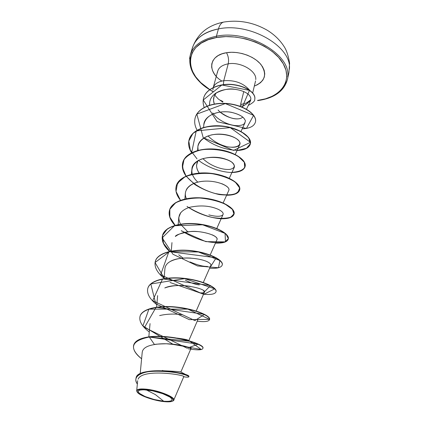 <?xml version="1.0" encoding="UTF-8"?>
<svg xmlns="http://www.w3.org/2000/svg" width="423" height="423" viewBox="0 0 423 423"><rect width="100%" height="100%" fill="white"/><g stroke="black" fill="none" stroke-linecap="round" stroke-linejoin="round"><path stroke-width="0.63" d="M191.682 51.511C193.269 40.037 202.189 32.508 218.442 28.912C219.606 24.925 221.356 22.652 223.688 22.086L223.688 22.086C221.356 22.652 219.606 24.925 218.442 28.912C250.189 21.996 292.505 47.127 289.358 69.277C292.505 47.127 250.189 21.996 218.442 28.912L216.407 36.209C248.29 29.441 290.902 54.541 287.799 76.521C290.902 54.541 248.29 29.441 216.407 36.209L216.608 37.499C240.856 32.936 273.496 46.001 283.225 63.699C293.329 81.332 280.079 97.808 257.522 100.431L265.48 98.829L272.534 96.148L278.424 92.452L282.902 87.847L285.752 82.464L286.81 76.5L285.98 70.16L283.225 63.699L278.604 57.38L272.275 51.49L264.465 46.292L255.513 42.03L245.811 38.905L235.791 37.071L225.908 36.6L216.608 37.499L216.407 36.209C199.984 39.757 191.043 47.27 189.583 58.749C191.043 47.27 199.984 39.757 216.407 36.209L218.442 28.912C208.359 30.884 200.941 34.802 196.187 40.671M163.712 401.253L155.415 394.617L146.284 389.9C153.607 390.413 166.387 394.373 169.998 397.097C174.059 400.354 171.965 401.744 163.712 401.253C154.506 400.058 146.813 397.731 140.632 394.284C136.121 390.937 138.004 389.477 146.284 389.9L155.415 394.617L163.712 401.253L168.661 401.39L171.622 400.66L172.193 399.999L172.113 399.159L169.998 397.097L162.654 393.649L152.666 390.868L143.571 389.747L139.627 390.128L138.543 390.646L138.104 391.349L139.178 393.205L145.089 396.531L154.252 399.534L163.712 401.253M172.891 400.956L173.007 400.893C174.725 400.285 173.98 398.836 170.77 396.547C157.726 389.874 146.987 389.356 145.57 389.123L145.634 389.477C158.234 390.44 176.375 397.874 173.229 400.639C172.161 401.765 169.189 402.104 164.314 401.649C154.458 400.755 140.172 395.896 137.475 392.459C135.725 389.974 138.443 388.98 145.634 389.477L145.57 389.123C157.89 390.059 175.857 397.197 173.737 400.179L172.891 400.956M218.025 98.792L222.731 102.107L218.025 98.792M240.713 104.37L241.253 105.586L240.713 104.37M220.42 100.225L222.974 101.552M221.869 81.063C206.942 71.973 208.676 55.26 226.495 52.711C228.415 56.169 228.991 59.876 228.219 63.831C221.61 65.084 218.014 68.018 217.427 72.634C218.014 68.018 221.61 65.084 228.219 63.831L223.767 80.703C218.146 81.634 214.651 83.886 213.292 87.455C214.651 83.886 218.146 81.634 223.767 80.703C234.823 79.931 243.468 83.13 249.702 90.311C243.468 83.13 234.823 79.931 223.767 80.703L228.219 63.831C228.991 59.876 228.415 56.169 226.495 52.711C238.509 50.66 254.281 56.132 261.012 64.608C267.315 74.226 265.158 81.353 254.546 85.996M241.581 106.871L246.514 103.973L243.035 106.168M239.889 106.236L240.127 105.75L239.889 106.236M214.313 104.016L213.52 100.489L214.075 96.502L216.306 92.864M223.392 84.611L223.767 80.703L223.392 84.611M213.234 87.635L212.917 89.935M214.71 95.096L218.125 98.802M240.613 104.381L243.764 91.601L240.613 104.381M255.751 79.598C256.888 71.016 240.581 61.52 228.219 63.831C240.581 61.52 256.888 71.016 255.751 79.598M241.163 104.307C245.726 103.577 248.872 102.107 250.59 99.891L246.953 102.662M188.357 340.325L188.626 340.462M184.127 339.854L182.821 339.463M199.312 284.922C195.743 284.547 191.101 282.992 185.385 280.253M199.238 173.06C197.34 170.379 196.457 167.693 196.595 165.007L197.99 160.729C195.817 164.891 196.235 168.999 199.238 173.06M218.072 109.975C222.699 115.743 234.178 120.359 240.438 118.44C234.982 119.958 228.235 117.837 220.193 112.09M247.328 103.577L246.514 103.973L250.696 100.251L250.876 98.046L249.755 95.831C247.048 92.526 242.088 90.353 234.86 89.311C229.382 88.201 222.979 89.528 215.661 93.282C220.975 89.893 227.373 88.566 234.86 89.311L235.68 89.412M212.7 112.909L213.382 113.829C218.427 120.698 230.524 126.345 238.958 125.615L242.078 125.012L243.611 124.272M203.791 125.118C203.817 115.23 219.606 109.472 232.439 112.597C244.425 115.691 244.637 119.799 245.012 120.016L245.012 120.016C243.563 116.811 239.37 114.337 232.439 112.597C227.865 111.038 206.435 110.075 203.791 125.086L203.637 127.455M231.672 147.278C236.082 147.352 238.794 146.437 239.804 144.534C241.692 140.833 233.02 134.858 221.213 134.191C209.433 133.419 198.376 138.829 197.858 146.855L197.604 150.482M229.287 178.294L234.405 167.074C234.659 163.875 231.867 161.285 226.03 159.302C214.022 154.681 194.083 157.964 192.037 167.783L191.365 174.308M223.138 202.95L228.822 190.387C229.573 188.346 227.421 186.194 222.366 183.926L221.71 183.667M203.986 181.203L201.739 181.419C194.062 182.45 188.928 185.195 186.347 189.647M223.048 214.503C223.645 212.975 222.07 211.262 218.316 209.364C222.08 211.267 223.656 212.986 223.043 214.514L216.766 228.505M180.79 212.526L178.77 217.475L178.21 224.56M210.157 255L217.068 239.46C217.517 238.366 216.439 237.086 213.842 235.616L212.203 234.823M197.567 231.571L194.612 231.45C186.3 231.36 179.881 233.036 175.349 236.489C175.661 234.977 180.484 233.348 189.816 231.614C199.318 230.223 218.136 234.913 217.062 239.481M190.064 261.953C197.287 265.052 203.093 266.548 207.487 266.437M203.299 282.49L210.876 265.306C211.188 264.581 210.527 263.698 208.893 262.662C202.823 258.342 179.801 255.413 170.025 261.604C166.889 263.476 165.187 265.818 164.922 268.637L164.071 278.588M190.879 258.115C182.435 257.565 175.487 258.728 170.025 261.604M199.413 292.774C202.384 293.065 204.066 292.838 204.457 292.092L203.437 290.49M190.35 286.345L186.955 285.9C178.532 284.98 171.141 285.662 164.79 287.947C177.094 281.998 206.678 288.491 204.446 292.124M188.832 340.563L197.8 319.873L197.441 319.101L197.795 319.883M182.805 314.802C174.53 313.628 166.81 313.882 159.63 315.574M188.838 376.66C189.134 376.354 188.542 375.878 187.061 375.243L180.864 372.002L190.889 348.7L190.472 348.134M180.135 345.126L166.392 343.767C158.572 343.968 154.601 344.232 154.48 344.555C146.86 345.776 142.778 348.33 142.25 352.211M183.608 376.877C188.335 375.476 142.704 367.772 138.078 379.177M137.052 391.846L136.698 390.773C137.015 389.234 139.971 388.684 145.57 389.123C143.476 389.017 135.709 388.155 136.994 391.756L137.094 391.925M162.733 370.728C174.577 371.262 180.584 371.674 180.748 371.954M209.686 268.002L216.238 257.776L168.904 251.579L160.618 274.844L202.427 293.879L210.527 285.583L162.617 278.847L152.687 300.668L194.897 320.592L204.568 314.363L156.119 307.225L144.497 327.481L187.088 348.182L198.345 344.148L149.314 337.031C172.473 334.318 205.314 344.502 202.866 348.404L202.924 348.161C205.372 344.248 172.536 334.059 149.382 336.777C140.124 338.099 134.884 340.89 133.668 345.152L133.7 345.031C134.995 340.832 140.219 338.083 149.382 336.777L149.314 337.031C140.15 338.331 134.926 341.081 133.631 345.274C132.796 349.477 135.455 353.982 141.605 358.794C128.65 347.97 131.22 340.716 149.314 337.031L154.48 344.555C174.736 341.07 199.725 350.064 188.346 348.848M187.061 375.243C182.186 373.171 173.932 371.701 162.3 370.818C147.125 370.252 138.374 372.721 136.042 378.231L136.074 378.104C136.819 365.525 190.429 372.658 188.912 376.544L188.854 376.793C190.366 372.922 136.745 365.784 136.005 378.358C135.566 380.118 136.016 382.017 137.343 384.047C131.273 375.719 143.757 369.887 162.945 371.114C182.117 372.208 195.22 378.072 185.438 377.025M183.714 376.777C186.977 377.284 188.69 377.29 188.854 376.793M162.506 370.432L163.151 370.722M209.739 89.57L200.666 82.522L195.68 76.812L192.195 70.757L190.382 64.571L190.361 58.474L192.185 52.706L195.86 47.503L201.285 43.098L208.285 39.709L216.608 37.499C181.816 43.135 183.196 76.489 213.007 91.5M254.318 86.075L257.306 84.806L260.494 82.691L262.868 80.084L264.312 77.076L264.761 73.771L264.174 70.297L262.556 66.792L259.96 63.397L256.475 60.246L252.235 57.48L247.413 55.217L242.205 53.552L236.832 52.558L231.524 52.272L226.495 52.711L221.959 53.843L218.094 55.614L215.043 57.946L212.912 60.732L211.78 63.862L211.659 67.204L212.542 70.63L214.382 74.009L216.275 76.378M216.354 92.833C213.462 96.095 212.785 99.823 214.324 104.016M240.438 118.44L241.586 117.975M241.829 117.837L242.717 117.113M189.255 340.779L188.103 340.214C187.532 339.711 183.894 339.003 177.184 338.093M169.787 251.378L163.49 243.278L162.522 235.405L167.381 228.891C173.451 225.565 181.33 223.762 191.016 223.471C200.999 224.148 209.945 225.982 217.861 228.97L225.945 233.903L228.357 238.598L224.994 241.877C220.124 243.066 213.599 242.881 205.425 241.322C196.906 238.932 188.917 235.389 181.467 230.704M175.159 225.316L169.887 217.163L169.803 209.322L175.222 202.908C181.462 199.667 189.293 197.948 198.71 197.753C208.328 198.514 216.883 200.439 224.364 203.516L231.963 208.618L234.173 213.557L230.905 217.158C226.236 218.601 219.976 218.686 212.119 217.411C203.912 215.302 196.145 212.002 188.817 207.513M239.698 189.821L239.725 189.721C241.263 184.037 228.679 175.55 211.801 173.414C194.95 171.172 178.68 176.46 176.285 185.856L180.6 179.426C185.819 175.926 192.639 173.763 201.057 172.949C209.866 173.028 218.146 174.329 225.893 176.856C232.645 179.881 237.134 183.148 239.365 186.665C240.015 189.969 238.297 192.476 234.215 194.194C229.002 195.22 222.651 194.987 215.159 193.496C203.712 190.334 192.777 184.037 186.305 176.174M186.205 176.037C181.774 169.38 181.488 162.564 185.771 157.097C192.465 150.181 207.217 147.49 221.356 149.948C231.688 152.169 239.83 156.373 243.643 160.967C245.345 163.997 245.335 166.662 243.611 168.967C240.967 170.892 237.102 172.013 232.005 172.341M197.023 158.858L190.324 150.144L188.801 141.129L193.036 133.245L202.501 127.815C210.982 125.763 219.918 125.557 229.314 127.201L241.152 131.579L248.624 137.581L250.427 143.624L246.54 148.224L238.017 150.287C227.077 150.403 213.827 145.967 203.971 138.168M202.866 348.404C202.215 350.027 198.16 350.265 190.704 349.128M149.277 332.007C142.08 326.514 138.982 321.353 139.992 316.515C141.895 308.769 159.101 305.216 177.628 307.447C196.182 309.604 210.585 316.235 209.565 319.577C208.825 321.554 204.716 322.093 197.229 321.194M156.817 304.671C149.7 299.035 146.681 293.652 147.764 288.528C149.784 280.396 166.799 276.441 184.967 278.672C203.156 280.83 217.163 287.899 216.021 291.78C215.201 294.096 211.035 294.916 203.521 294.239M164.098 278.286C157.049 272.518 154.104 266.939 155.262 261.541C157.388 253.049 174.218 248.719 192.037 250.961C209.882 253.113 223.503 260.584 222.249 264.967C221.351 267.6 217.131 268.684 209.597 268.214M169.554 251.426C163.675 245.953 161.322 240.639 162.495 235.5C164.721 226.68 181.361 222.006 198.847 224.248C216.359 226.4 229.615 234.236 228.261 239.085C227.288 242.025 223.021 243.352 215.46 243.072M187.003 206.429C197.393 213.689 210.707 218.173 221.567 218.786L230.054 217.692L234.009 214.292L232.433 209.401L225.274 204.198C217.961 200.994 209.443 198.926 199.714 198.001C190.123 198.049 182.086 199.661 175.598 202.834L169.861 209.226L169.75 217.121L174.963 225.374C170.146 220.214 168.317 215.207 169.48 210.353C171.796 201.232 188.251 196.24 205.414 198.482C222.604 200.629 235.516 208.803 234.067 214.086C233.025 217.311 228.716 218.871 221.134 218.77M186.162 176.238L194.85 184.544C202.554 189.308 210.696 192.65 219.288 194.564C227.4 195.479 233.559 194.85 237.768 192.677L239.677 187.981L235.389 182.213C229.462 178.305 221.594 175.439 211.775 173.62C201.676 172.854 192.756 173.901 185.02 176.761L177.517 183.106L176.026 191.408L180.494 200.285C176.513 195.405 175.09 190.662 176.232 186.057C178.622 176.661 194.897 171.373 211.749 173.615C228.632 175.757 241.216 184.238 239.677 189.922C238.572 193.417 234.22 195.204 226.612 195.267M198.324 160.227C207.931 167.598 220.637 172.071 231.423 172.526C237.99 172.098 242.442 170.427 244.774 167.503L244.283 162.221L238.44 156.542C229.255 151.117 214.91 148.166 201.776 149.758C193.665 151.661 187.738 154.955 184 159.63L182.429 167.603L186.062 176.1C182.747 171.463 181.641 166.953 182.752 162.564C185.221 152.92 201.316 147.363 217.866 149.599C234.448 151.735 246.72 160.502 245.102 166.551C243.939 170.31 239.545 172.304 231.92 172.526M242.294 106.95L249.485 90.363L221.874 84.997L203.225 100.008L217.131 121.681L246.413 128.428L253.599 115.379L225.306 103.572L196.843 114.11L203.204 137.702L233.533 150.424L250.485 142.324L230.197 127.614L196.224 130.897L191.614 152.756C188.838 148.336 187.986 144.031 189.065 139.844C191.603 129.967 207.519 124.166 223.783 126.398C240.074 128.523 252.045 137.549 250.358 143.947C249.131 147.95 244.695 150.139 237.054 150.503M197.113 130.205C194.776 125.98 194.131 121.861 195.172 117.853C197.774 107.77 213.515 101.732 229.499 103.963C245.514 106.078 257.2 115.342 255.439 122.057C254.181 126.25 249.76 128.513 242.173 128.851M204.203 107.405C203.003 104.185 202.802 101.081 203.606 98.094C206.08 88.666 219.86 83.146 233.221 84.759C246.614 86.429 256.095 93.457 254.731 99.394C255.085 100.933 252.938 102.937 248.29 105.406M254.752 99.31L254.773 99.225C256.137 93.282 246.657 86.25 233.269 84.579C219.907 82.971 206.128 88.492 203.653 97.919L203.606 98.094M255.439 122.057L255.481 121.877C257.242 115.156 245.557 105.893 229.546 103.778C213.567 101.552 197.827 107.585 195.225 117.673L195.172 117.853M250.358 143.947L250.4 143.757C252.092 137.359 240.121 128.333 223.83 126.207C207.571 123.976 191.656 129.782 189.118 139.659L189.065 139.844M245.123 166.456L245.15 166.361C246.768 160.306 234.495 151.54 217.919 149.404C201.369 147.167 185.274 152.724 182.81 162.374L182.752 162.564M234.088 213.98L234.115 213.879C235.569 208.592 222.657 200.417 205.467 198.271C188.309 196.029 171.854 201.025 169.538 210.146L169.48 210.353M228.283 238.979L228.309 238.873C229.668 234.019 216.412 226.178 198.905 224.026C181.419 221.784 164.78 226.464 162.554 235.283L162.495 235.5M222.271 264.856L222.297 264.745C223.556 260.362 209.935 252.885 192.095 250.733C174.276 248.491 157.451 252.827 155.32 261.319L155.262 261.541M216.021 291.78L216.074 291.553C217.216 287.666 203.214 280.592 185.025 278.44C166.863 276.203 149.848 280.163 147.828 288.301L147.764 288.528M209.565 319.577L209.618 319.339C210.643 315.997 196.24 309.361 177.692 307.204C159.164 304.972 141.959 308.526 140.055 316.277L139.992 316.515M174.001 344.639L172.785 344.132M183.117 258.13L178.707 254.81M187.812 231.825L180.653 224.327M180.542 224.137C176.703 216.476 179.595 210.892 189.218 207.386C200.179 204.975 209.882 205.636 218.316 209.364M222.932 214.71C221.192 216.75 216.497 216.814 208.846 214.895M186.416 198.667C182.075 189.647 191.191 181.604 204.944 181.15C218.68 180.536 230.784 186.829 228.817 190.408M197.805 182.139C195.167 179.653 193.348 177.031 192.354 174.265M192.291 174.086C190.699 167.947 193.903 162.458 200.951 159.302C211.13 155.648 225.253 157.731 231.645 162.051C235.558 165.605 235.045 168.042 230.117 169.364C222.879 170.247 210.443 166.112 202.918 158.62M198.123 150.345L197.858 146.855C198.794 141.182 204.002 136.772 211.78 134.847C222.614 132.859 234.686 136.169 238.789 140.616C242.199 145.052 236.88 148.346 227.622 146.807C220.082 145.11 213.546 141.478 208.026 135.905M245.012 120.016C245.678 120.465 245.414 121.724 244.224 123.791L243.78 124.156M209.628 105.147C209.248 100.383 211.262 96.428 215.661 93.282M250.876 98.046L250.559 100.563M181.293 230.826L205.864 241.644L225.475 241.871L225.068 233.396L202.649 224.809L174.519 225.708L162.146 237.863L172.949 254.26L197.53 265.972L218.458 267.754L219.902 260.542L198.419 251.971L169.38 251.68L155.045 262.535L164.404 278.535M170.051 282.495L203.944 294.281L214.741 288.846L184.655 278.635L150.815 283.976L155.754 303.809L189.303 319.645L209.597 319.36L187.865 309.123L148.912 309.134L142.9 325.953L173.277 344.422L201.306 349.514L189.932 341.287L149.314 337.031L154.48 344.555M240.666 105.681L240.127 105.75M164.314 401.649L154.189 399.804L144.386 396.589L138.041 393.03L136.883 391.042L137.348 390.281L138.506 389.726L140.32 389.398L145.634 389.477L152.481 390.519L163.204 393.501L168.973 395.97L172.547 398.36L173.335 399.412L173.414 400.306L172.796 401.02L171.511 401.522L164.314 401.649M213.018 91.706C195.22 81.38 187.648 69.123 190.308 54.942L192.402 47.857C197.483 33.782 207.926 25.19 223.725 22.075C239.074 19.632 253.678 22.408 267.526 30.414C274.897 35.019 280.666 40.793 284.827 47.73C286.9 51.336 288.486 56.486 289.591 63.17L288.935 72.465L287.381 79.683C283.97 91.315 274.104 98.289 257.771 100.6M217.665 71.238L213.277 87.466M255.561 80.893L252.679 92.938M140.182 373.758L142.234 352.169M148.833 336.851L150.049 323.616M156.6 307.156L157.62 295.624M196.076 311.259L204.457 292.092M171.273 251.077L171.971 242.606M184.904 198.984L185.348 193.195M235.225 154.48L239.804 144.534M240.957 131.474L245.023 122.712M209.464 105.2L209.591 103.201M246.503 109.229L250.58 100.515M183.709 376.808L173.737 400.179M137.665 380.679L136.698 390.773M161.951 370.738L162.3 370.818"/></g></svg>
